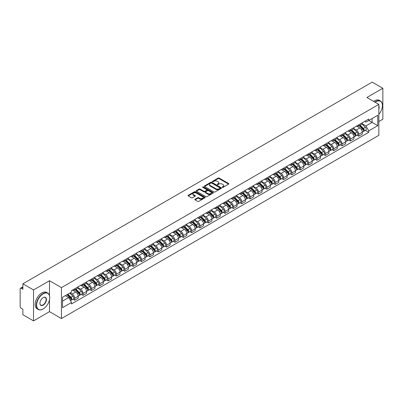 <?xml version="1.0" encoding="UTF-8"?>
<svg xmlns="http://www.w3.org/2000/svg" width="403" height="403" viewBox="0 0 403 403"><rect width="100%" height="100%" fill="white"/><g stroke="black" fill="none" stroke-linecap="round" stroke-linejoin="round"><path stroke-width="0.6" d="M222.295 187.36A0.519 0.302 0 0 0 223.03 187.36L228.617 184.136A0.746 0.428 0 0 0 228.833 183.833A0.746 0.428 0 0 0 228.617 183.531L219.156 178.066A0.746 0.428 0 0 0 218.104 178.066L212.517 181.29A0.519 0.302 0 0 0 213.252 181.718L213.978 181.3A2.378 1.375 0 0 1 217.343 181.3L218.129 181.753A2.378 1.375 0 0 1 218.824 182.725A2.378 1.375 0 0 1 218.129 183.697L217.408 184.116A0.519 0.302 0 0 0 218.144 184.539L218.864 184.121A2.378 1.375 0 0 1 222.229 184.121L223.02 184.579A2.378 1.375 0 0 1 223.715 185.546A2.378 1.375 0 0 1 223.02 186.518L222.295 186.937A0.519 0.302 0 0 0 222.295 187.36L222.295 186.937M195.027 199.253A0.746 0.428 0 0 0 194.805 199.556A0.746 0.428 0 0 0 195.027 199.858L197.682 201.394A0.746 0.428 0 0 0 198.729 201.394L204.936 197.813A0.746 0.428 0 0 0 205.152 197.505A0.746 0.428 0 0 0 204.936 197.203L195.47 191.742A0.746 0.428 0 0 0 194.422 191.742L188.216 195.324A0.746 0.428 0 0 0 188 195.626A0.746 0.428 0 0 0 188.216 195.929L191.425 197.782A0.746 0.428 0 0 0 192.473 197.782L195.128 196.246A0.746 0.428 0 0 0 195.349 195.944A0.746 0.428 0 0 0 195.128 195.641L193.541 194.725A1.99 1.149 0 0 1 192.956 193.908A1.99 1.149 0 0 1 194.186 192.851A1.99 1.149 0 0 1 196.352 193.097L202.583 196.694A1.99 1.149 0 0 1 203.162 197.505A1.99 1.149 0 0 1 201.938 198.568A1.99 1.149 0 0 1 199.767 198.321L198.729 197.722A0.746 0.428 0 0 0 197.682 197.722L195.027 199.253L195.027 199.858L197.682 198.336L197.682 197.722M61.442 287.631L49.498 280.735L33.54 289.953L22.88 283.798L372.191 82.126L382.85 88.277L366.891 97.496L378.835 104.392L61.442 287.631L61.442 318.556L378.835 135.312L378.835 104.392M214.028 191.954A0.746 0.428 0 0 0 215.081 191.954L221.282 188.372A0.746 0.428 0 0 0 221.504 188.07A0.746 0.428 0 0 0 221.282 187.763L211.822 182.302A0.746 0.428 0 0 0 210.769 182.302L204.568 185.884A0.746 0.428 0 0 0 204.346 186.186A0.746 0.428 0 0 0 204.568 186.488L214.028 191.954M202.961 187.476A0.519 0.302 0 0 1 203.49 187.546L213.101 193.097L206.905 196.674A0.746 0.428 0 0 1 205.852 196.674L196.392 191.208L196.392 190.604A0.746 0.428 0 0 0 196.175 190.906A0.746 0.428 0 0 0 196.392 191.208M196.392 190.604L199.047 189.067A0.746 0.428 0 0 1 200.1 189.067L203.933 191.284A0.746 0.428 0 0 0 204.986 191.284L206.749 190.266A0.746 0.428 0 0 0 206.966 189.964A0.746 0.428 0 0 0 206.749 189.662L202.754 187.355A0.519 0.302 0 0 1 203.49 186.932L213.111 192.483A0.746 0.428 0 0 1 213.328 192.785A0.746 0.428 0 0 1 213.111 193.092L213.111 192.483M33.54 289.953L33.54 320.874L22.88 314.723L22.88 309.247L21.223 308.29A1.516 0.877 -120 0 1 20.15 306.431L20.15 288.931A1.516 0.877 -120 0 1 20.462 288.236L22.88 286.84M378.835 121.52L382.85 119.202L382.85 88.277M33.54 320.874L49.498 311.66L61.442 318.556M22.88 283.798L22.88 289.273L21.223 288.311A1.516 0.877 -120 0 0 20.462 288.236M358.751 124.799A3.486 2.01 60 0 1 358.025 126.361L361.562 124.32A3.486 2.01 -120 0 0 362.282 122.759M353.733 128.552L356.287 130.023A3.486 2.01 60 0 1 358.751 134.29L362.282 132.249A3.486 2.01 -120 0 0 359.819 127.983L357.29 126.522M362.282 132.249L362.282 134.139L358.751 136.179L357.053 135.201M358.025 126.361A3.486 2.01 60 0 1 356.312 126.204M358.751 134.29L358.751 136.179M350.393 129.62A3.486 2.01 60 0 1 349.673 131.187L353.204 129.146A3.486 2.01 -120 0 0 353.93 127.58M348.701 140.022L350.393 141L353.93 138.959L353.93 137.075A3.486 2.01 -120 0 0 351.466 132.809L348.933 131.348M349.673 131.187A3.486 2.01 60 0 1 347.955 131.03M345.376 133.373L347.93 134.849A3.486 2.01 60 0 1 350.393 139.116L350.393 141M342.036 134.446A3.486 2.01 60 0 1 341.316 136.007L344.852 133.967A3.486 2.01 -120 0 0 345.573 132.406M340.344 144.848L342.036 145.826L345.573 143.785L345.573 141.896A3.486 2.01 -120 0 0 343.109 137.63L340.58 136.169M341.316 136.007A3.486 2.01 60 0 1 339.603 135.851M337.024 138.199L339.573 139.67A3.486 2.01 60 0 1 342.036 143.936L342.036 145.826M333.684 139.272A3.486 2.01 60 0 1 332.964 140.833L336.495 138.793A3.486 2.01 -120 0 0 337.215 137.227M331.986 149.669L333.684 150.651L337.22 148.606L337.22 146.722A3.486 2.01 -120 0 0 334.752 142.455L332.223 140.995M332.964 140.833A3.486 2.01 60 0 1 331.246 140.677M328.667 143.02L331.221 144.496A3.486 2.01 60 0 1 333.684 148.762L333.684 150.651M325.327 144.093A3.486 2.01 60 0 1 324.606 145.659L328.143 143.619A3.486 2.01 -120 0 0 328.863 142.052M323.634 154.495L325.327 155.472L328.863 153.432L328.863 151.548A3.486 2.01 -120 0 0 326.4 147.276L323.871 145.815M324.606 145.659A3.486 2.01 60 0 1 322.889 145.498M320.309 147.846L322.863 149.322A3.486 2.01 60 0 1 325.327 153.588L325.327 155.472M316.975 148.919A3.486 2.01 60 0 1 316.249 150.48L319.786 148.44A3.486 2.01 -120 0 0 320.506 146.878M315.277 159.316L316.975 160.298L320.506 158.258L320.506 156.369A3.486 2.01 -120 0 0 318.043 152.102L315.514 150.641M316.249 150.48A3.486 2.01 60 0 1 314.536 150.324M311.957 152.672L314.511 154.142A3.486 2.01 60 0 1 316.975 158.409L316.975 160.298M308.617 153.739A3.486 2.01 60 0 1 307.897 155.306L311.428 153.266A3.486 2.01 -120 0 0 312.154 151.699M306.925 164.142L308.617 165.119L312.154 163.079L312.154 161.195A3.486 2.01 -120 0 0 309.69 156.928L307.157 155.467M307.897 155.306A3.486 2.01 60 0 1 306.179 155.15M303.6 157.492L306.154 158.968A3.486 2.01 60 0 1 308.617 163.235L308.617 165.119M300.26 158.565A3.486 2.01 60 0 1 299.54 160.127L303.076 158.087A3.486 2.01 -120 0 0 303.797 156.525M298.568 168.968L300.26 169.945L303.797 167.905L303.797 166.016A3.486 2.01 -120 0 0 301.333 161.749L298.804 160.288M299.54 160.127A3.486 2.01 60 0 1 297.827 159.971M295.248 162.318L297.797 163.789A3.486 2.01 60 0 1 300.26 168.056L300.26 169.945M291.908 163.386A3.486 2.01 60 0 1 291.188 164.953L294.719 162.913A3.486 2.01 -120 0 0 295.444 161.346M290.21 173.789L291.908 174.766L295.444 172.726L295.444 170.842A3.486 2.01 -120 0 0 292.976 166.575L290.447 165.114M291.188 164.953A3.486 2.01 60 0 1 289.47 164.797M286.891 167.139L289.445 168.615A3.486 2.01 60 0 1 291.908 172.882L291.908 174.766M283.551 168.212A3.486 2.01 60 0 1 282.83 169.779L286.367 167.734A3.486 2.01 -120 0 0 287.087 166.172M281.858 178.615L283.551 179.592L287.087 177.552L287.087 175.663A3.486 2.01 -120 0 0 284.624 171.396L282.095 169.935M282.83 169.779A3.486 2.01 60 0 1 281.118 169.618M278.533 171.965L281.087 173.436A3.486 2.01 60 0 1 283.551 177.708L283.551 179.592M275.199 173.038A3.486 2.01 60 0 1 274.473 174.6L278.01 172.56A3.486 2.01 -120 0 0 278.73 170.998M273.501 183.436L275.199 184.418L278.73 182.373L278.73 180.489A3.486 2.01 -120 0 0 276.267 176.222L273.738 174.761M274.473 174.6A3.486 2.01 60 0 1 272.76 174.444M270.181 176.786L272.735 178.262A3.486 2.01 60 0 1 275.199 182.529L275.199 184.418M266.841 177.859A3.486 2.01 60 0 1 266.121 179.426L269.657 177.385A3.486 2.01 -120 0 0 270.378 175.819M265.149 188.261L266.841 189.239L270.378 187.199L270.378 185.315A3.486 2.01 -120 0 0 267.914 181.043L265.381 179.587M266.121 179.426A3.486 2.01 60 0 1 264.403 179.27M261.824 181.612L264.378 183.088A3.486 2.01 60 0 1 266.841 187.355L266.841 189.239M258.484 182.685A3.486 2.01 60 0 1 257.764 184.247L261.3 182.206A3.486 2.01 -120 0 0 262.021 180.645M256.792 193.087L258.484 194.065L262.021 192.024L262.021 190.135A3.486 2.01 -120 0 0 259.557 185.869L257.028 184.408M257.764 184.247A3.486 2.01 60 0 1 256.051 184.09M253.472 186.438L256.021 187.909A3.486 2.01 60 0 1 258.484 192.176L258.484 194.065M250.132 187.506A3.486 2.01 60 0 1 249.412 189.072L252.943 187.032A3.486 2.01 -120 0 0 253.668 185.466M248.434 197.908L250.132 198.886L253.668 196.845L253.668 194.961A3.486 2.01 -120 0 0 251.205 190.695L248.671 189.234M249.412 189.072A3.486 2.01 60 0 1 247.694 188.916M245.115 191.259L247.669 192.735A3.486 2.01 60 0 1 250.132 197.002L250.132 198.886M241.775 192.332A3.486 2.01 60 0 1 241.054 193.893L244.591 191.853A3.486 2.01 -120 0 0 245.311 190.292M240.082 202.734L241.775 203.711L245.311 201.671L245.311 199.782A3.486 2.01 -120 0 0 242.848 195.515L240.319 194.055M241.054 193.893A3.486 2.01 60 0 1 239.342 193.737M236.757 196.085L239.311 197.556A3.486 2.01 60 0 1 241.775 201.822L241.775 203.711M233.423 197.158A3.486 2.01 60 0 1 232.697 198.719L236.234 196.679A3.486 2.01 -120 0 0 236.954 195.112M231.725 207.555L233.423 208.532L236.954 206.492L236.954 204.608A3.486 2.01 -120 0 0 234.491 200.341L231.962 198.881M232.697 198.719A3.486 2.01 60 0 1 230.984 198.563M228.405 200.906L230.959 202.382A3.486 2.01 60 0 1 233.423 206.648L233.423 208.532M225.065 201.979A3.486 2.01 60 0 1 224.345 203.545L227.881 201.5A3.486 2.01 -120 0 0 228.602 199.938M223.373 212.381L225.065 213.358L228.602 211.318L228.602 209.429A3.486 2.01 -120 0 0 226.138 205.162L223.605 203.701M224.345 203.545A3.486 2.01 60 0 1 222.627 203.384M220.048 205.732L222.602 207.207A3.486 2.01 60 0 1 225.065 211.474L225.065 213.358M216.708 206.804A3.486 2.01 60 0 1 215.988 208.366L219.524 206.326A3.486 2.01 -120 0 0 220.245 204.764M215.016 217.202L216.708 218.184L220.245 216.144L220.245 214.255A3.486 2.01 -120 0 0 217.781 209.988L215.252 208.527M215.988 208.366A3.486 2.01 60 0 1 214.275 208.21M211.696 210.557L214.245 212.028A3.486 2.01 60 0 1 216.708 216.295L216.708 218.184M208.356 211.625A3.486 2.01 60 0 1 207.636 213.192L211.167 211.152A3.486 2.01 -120 0 0 211.892 209.585M206.658 222.028L208.356 223.005L211.892 220.965L211.892 219.081A3.486 2.01 -120 0 0 209.429 214.814L206.895 213.353M207.636 213.192A3.486 2.01 60 0 1 205.918 213.036M203.339 215.378L205.893 216.854A3.486 2.01 60 0 1 208.356 221.121L208.356 223.005M199.999 216.451A3.486 2.01 60 0 1 199.278 218.013L202.815 215.973A3.486 2.01 -120 0 0 203.535 214.411M198.306 226.854L199.999 227.831L203.535 225.791L203.535 223.902A3.486 2.01 -120 0 0 201.072 219.635L198.543 218.174M199.278 218.013A3.486 2.01 60 0 1 197.566 217.857M194.981 220.204L197.535 221.675A3.486 2.01 60 0 1 199.999 225.942L199.999 227.831M191.647 221.272A3.486 2.01 60 0 1 190.921 222.839L194.458 220.799A3.486 2.01 -120 0 0 195.178 219.232M189.949 231.675L191.647 232.652L195.178 230.612L195.178 228.728A3.486 2.01 -120 0 0 192.715 224.461L190.186 223M190.921 222.839A3.486 2.01 60 0 1 189.209 222.683M186.629 225.025L189.183 226.501A3.486 2.01 60 0 1 191.647 230.768L191.647 232.652M183.289 226.098A3.486 2.01 60 0 1 182.569 227.665L186.105 225.62A3.486 2.01 -120 0 0 186.826 224.058M181.597 236.501L183.289 237.478L186.826 235.438L186.826 233.549A3.486 2.01 -120 0 0 184.362 229.282L181.829 227.821M182.569 227.665A3.486 2.01 60 0 1 180.851 227.504M178.272 229.851L180.826 231.322A3.486 2.01 60 0 1 183.289 235.594L183.289 237.478M174.932 230.924A3.486 2.01 60 0 1 174.212 232.486L177.748 230.445A3.486 2.01 -120 0 0 178.469 228.879M173.24 241.321L174.937 242.304L178.469 240.259L178.469 238.375A3.486 2.01 -120 0 0 176.005 234.108L173.476 232.647M174.212 232.486A3.486 2.01 60 0 1 172.499 232.329M169.92 234.672L172.469 236.148A3.486 2.01 60 0 1 174.937 240.415L174.937 242.304M166.58 235.745A3.486 2.01 60 0 1 165.86 237.312L169.391 235.271A3.486 2.01 -120 0 0 170.116 233.705M164.882 246.147L166.58 247.125L170.116 245.084L170.116 243.2A3.486 2.01 -120 0 0 167.653 238.929L165.119 237.468M165.86 237.312A3.486 2.01 60 0 1 164.142 237.15M161.563 239.498L164.117 240.974A3.486 2.01 60 0 1 166.58 245.241L166.58 247.125M158.223 240.571A3.486 2.01 60 0 1 157.502 242.132L161.039 240.092A3.486 2.01 -120 0 0 161.759 238.531M156.53 250.968L158.223 251.951L161.759 249.91L161.759 248.021A3.486 2.01 -120 0 0 159.296 243.755L156.767 242.294M157.502 242.132A3.486 2.01 60 0 1 155.79 241.976M153.205 244.324L155.76 245.795A3.486 2.01 60 0 1 158.223 250.061L158.223 251.951M149.871 245.392A3.486 2.01 60 0 1 149.145 246.958L152.682 244.918A3.486 2.01 -120 0 0 153.402 243.352M148.173 255.794L149.871 256.771L153.402 254.731L153.402 252.847A3.486 2.01 -120 0 0 150.939 248.58L148.41 247.12M149.145 246.958A3.486 2.01 60 0 1 147.433 246.802M144.853 249.145L147.407 250.621A3.486 2.01 60 0 1 149.871 254.887L149.871 256.771M141.513 250.218A3.486 2.01 60 0 1 140.793 251.779L144.329 249.739A3.486 2.01 -120 0 0 145.05 248.177M139.821 260.62L141.513 261.597L145.05 259.557L145.05 257.668A3.486 2.01 -120 0 0 142.586 253.401L140.058 251.94M140.793 251.779A3.486 2.01 60 0 1 139.075 251.623M136.496 253.971L139.05 255.442A3.486 2.01 60 0 1 141.513 259.708L141.513 261.597M133.161 255.044A3.486 2.01 60 0 1 132.436 256.605L135.972 254.565A3.486 2.01 -120 0 0 136.693 252.998M131.464 265.441L133.161 266.418L136.693 264.378L136.693 262.494A3.486 2.01 -120 0 0 134.229 258.227L131.7 256.766M132.436 256.605A3.486 2.01 60 0 1 130.723 256.449M128.144 258.791L130.693 260.267A3.486 2.01 60 0 1 133.161 264.534L133.161 266.418M124.804 259.864A3.486 2.01 60 0 1 124.084 261.431L127.615 259.386A3.486 2.01 -120 0 0 128.34 257.824M123.111 270.267L124.804 271.244L128.34 269.204L128.34 267.315A3.486 2.01 -120 0 0 125.877 263.048L123.343 261.587M124.084 261.431A3.486 2.01 60 0 1 122.366 261.27M119.787 263.617L122.341 265.088A3.486 2.01 60 0 1 124.804 269.36L124.804 271.244M116.447 264.69A3.486 2.01 60 0 1 115.726 266.252L119.263 264.212A3.486 2.01 -120 0 0 119.983 262.65M114.754 275.088L116.447 276.07L119.983 274.025L119.983 272.141A3.486 2.01 -120 0 0 117.52 267.874L114.991 266.413M115.726 266.252A3.486 2.01 60 0 1 114.014 266.096M111.43 268.438L113.984 269.914A3.486 2.01 60 0 1 116.447 274.181L116.447 276.07M108.095 269.511A3.486 2.01 60 0 1 107.374 271.078L110.906 269.038A3.486 2.01 -120 0 0 111.626 267.471M106.397 279.914L108.095 280.891L111.626 278.851L111.626 276.967A3.486 2.01 -120 0 0 109.163 272.7L106.634 271.239M107.374 271.078A3.486 2.01 60 0 1 105.657 270.922M103.077 273.264L105.631 274.74A3.486 2.01 60 0 1 108.095 279.007L108.095 280.891M99.737 274.337A3.486 2.01 60 0 1 99.017 275.899L102.553 273.859A3.486 2.01 -120 0 0 103.274 272.297M98.045 284.74L99.737 285.717L103.274 283.677L103.274 281.788A3.486 2.01 -120 0 0 100.81 277.521L98.282 276.06M99.017 275.899A3.486 2.01 60 0 1 97.299 275.743M94.72 278.09L97.274 279.561A3.486 2.01 60 0 1 99.737 283.828L99.737 285.717M91.385 279.158A3.486 2.01 60 0 1 90.66 280.725L94.196 278.685A3.486 2.01 -120 0 0 94.917 277.118M89.688 289.561L91.385 290.538L94.917 288.498L94.917 286.614A3.486 2.01 -120 0 0 92.453 282.347L89.924 280.886M90.66 280.725A3.486 2.01 60 0 1 88.947 280.569M86.368 282.911L88.922 284.387A3.486 2.01 60 0 1 91.385 288.654L91.385 290.538M83.028 283.984A3.486 2.01 60 0 1 82.308 285.546L85.839 283.505A3.486 2.01 -120 0 0 86.564 281.944M81.335 294.386L83.028 295.364L86.564 293.324L86.564 291.434A3.486 2.01 -120 0 0 84.101 287.168L81.567 285.707M82.308 285.546A3.486 2.01 60 0 1 80.59 285.389M78.011 287.737L80.565 289.208A3.486 2.01 60 0 1 83.028 293.475L83.028 295.364M74.671 288.81A3.486 2.01 60 0 1 73.951 290.372L77.487 288.331A3.486 2.01 -120 0 0 78.207 286.765M72.978 299.207L74.671 300.19L78.207 298.144L78.207 296.26A3.486 2.01 -120 0 0 75.744 291.994L73.215 290.533M73.951 290.372A3.486 2.01 60 0 1 72.238 290.215M70.172 292.86L72.208 294.034A3.486 2.01 60 0 1 74.671 298.301L74.671 300.19M364.665 121.384L365.924 122.109L377.762 115.273L372.085 118.553L372.085 122.386L365.924 125.943L362.085 123.726M62.515 301.117L68.676 297.56L71.512 302.477L62.515 307.67L62.515 297.278L71.512 292.084L71.512 290.634L368.765 119.016L368.765 120.467L377.762 125.665L368.765 130.859L365.924 125.943M377.762 115.273L377.762 125.665M71.512 302.477L71.512 303.927L368.765 132.31L368.765 130.859M49.498 280.735L49.498 295.621M49.498 299.661L49.498 311.66M68.676 297.56L65.351 295.641M365.41 130.376L368.765 132.31M222.501 187.435L223.02 187.138A2.378 1.375 0 0 0 223.715 186.166L223.715 185.546M218.824 182.725L218.824 183.345A2.378 1.375 0 0 1 218.129 184.317L217.615 184.614M228.607 184.141L219.156 178.685A0.746 0.428 0 0 0 218.104 178.685L212.724 181.788M221.282 187.763L221.282 188.372L211.822 182.922A0.746 0.428 0 0 0 210.769 182.922L204.578 186.493L204.568 185.884M219.967 188.282A0.519 0.302 0 0 0 219.967 187.853L211.666 183.058A0.519 0.302 0 0 0 210.925 183.058L210.165 183.501A2.378 1.375 0 0 0 209.469 184.473A2.378 1.375 0 0 0 210.165 185.44L215.842 188.72A2.378 1.375 0 0 0 219.207 188.72L219.967 188.282L219.967 188.896A0.519 0.302 0 0 0 220.124 188.685L220.124 188.07M209.469 184.473L209.469 185.088A2.378 1.375 0 0 0 210.165 186.06L210.165 185.44M219.967 188.896L219.207 189.339A2.378 1.375 0 0 1 215.842 189.339L210.165 186.06M196.402 191.213L199.047 189.687L199.047 189.067M206.966 189.964L206.966 190.584A0.746 0.428 0 0 1 206.749 190.886L204.986 191.904A0.746 0.428 0 0 1 203.933 191.904L200.1 189.687A0.746 0.428 0 0 0 199.047 189.687M207.918 193.586A1.99 1.149 0 0 0 210.084 193.833A1.99 1.149 0 0 0 211.313 192.77A1.99 1.149 0 0 0 210.729 191.959L208.537 190.695A0.746 0.428 0 0 0 207.485 190.695L205.721 191.712A0.746 0.428 0 0 0 205.505 192.014A0.746 0.428 0 0 0 205.721 192.317L207.918 193.586L207.918 194.201A1.99 1.149 0 0 0 210.084 194.453A1.99 1.149 0 0 0 211.313 193.39L211.313 192.77M205.505 192.014L205.505 192.634A0.746 0.428 0 0 0 205.721 192.936L205.721 192.317M207.918 194.201L205.721 192.936M203.162 197.505L203.162 198.125A1.99 1.149 0 0 1 201.938 199.188A1.99 1.149 0 0 1 199.767 198.936L198.729 198.336A0.746 0.428 0 0 0 197.682 198.336M192.956 193.908L192.956 194.528A1.99 1.149 0 0 0 193.541 195.339L193.541 194.725M195.117 196.251L193.541 195.339M204.936 197.203L204.936 197.813L195.47 192.357A0.746 0.428 0 0 0 194.422 192.357L188.226 195.934L188.216 195.324M359.199 125.686L362.488 128.935A1.894 1.093 60 0 1 362.987 131.771L362.282 132.179M359.854 126.335L361.249 127.141M359.562 125.474L363.168 129.031A0.907 0.524 60 0 1 363.405 130.396A0.907 0.524 60 0 1 363.325 130.426M360.111 125.162L363.4 128.406A1.894 1.093 60 0 1 363.899 131.247A1.894 1.093 60 0 1 363.33 131.307M361.949 123.963L365.33 127.293A1.894 1.093 60 0 1 365.828 130.134L363.899 131.247M350.842 130.512L354.136 133.756A1.894 1.093 60 0 1 354.635 136.597L353.93 137.005M351.502 131.156L352.897 131.962M351.209 130.3L354.811 133.856A0.907 0.524 60 0 1 355.053 135.217A0.907 0.524 60 0 1 354.967 135.252M351.754 129.983L355.043 133.232A1.894 1.093 60 0 1 355.547 136.068A1.894 1.093 60 0 1 354.972 136.133M353.597 128.784L356.972 132.119A1.894 1.093 60 0 1 357.471 134.96L355.547 136.068M342.49 135.332L345.779 138.582A1.894 1.093 60 0 1 346.278 141.418L345.573 141.826M343.144 135.982L344.54 136.788M342.852 135.121L346.459 138.677A0.907 0.524 60 0 1 346.696 140.043A0.907 0.524 60 0 1 346.615 140.073M343.396 134.809L346.691 138.058A1.894 1.093 60 0 1 347.19 140.894A1.894 1.093 60 0 1 346.615 140.954M345.24 133.61L348.62 136.944A1.894 1.093 60 0 1 349.119 139.781L347.19 140.894M378.835 114.341A9.239 5.335 120 0 0 382.422 105.536A9.239 5.335 120 0 0 375.888 101.763A9.239 5.335 120 0 0 375.128 102.251M374.825 102.075A9.465 5.466 -60 0 1 375.727 101.485A9.465 5.466 -60 0 1 380.462 101.012A9.465 5.466 -60 0 1 382.422 105.349A9.465 5.466 -60 0 1 382.422 105.44M378.835 105.974A4.619 2.67 -60 0 1 378.835 109.238M373.646 101.395A9.465 5.466 -60 0 1 374.548 100.8A9.465 5.466 -60 0 1 379.283 100.332L380.462 101.012M43.02 309.03L43.181 308.94A9.239 5.335 120 0 0 49.715 297.621A9.239 5.335 120 0 0 43.181 293.847A9.239 5.335 120 0 0 36.648 305.167A9.239 5.335 120 0 0 43.181 308.94L43.02 309.03A9.465 5.466 -60 0 1 38.285 309.499A9.465 5.466 -60 0 1 36.834 301.912A9.465 5.466 -60 0 1 43.02 293.57A9.465 5.466 -60 0 1 47.756 293.102A9.465 5.466 -60 0 1 49.715 297.434A9.465 5.466 -60 0 1 49.715 297.53M43.181 297.621L43.181 297.621A4.619 2.67 -60 0 1 46.446 299.505A4.619 2.67 -60 0 1 43.181 305.167A4.619 2.67 -60 0 1 39.912 303.278A4.619 2.67 -60 0 1 43.181 297.621L43.181 297.621M39.912 303.187A4.393 2.539 120 0 0 40.824 305.106A4.393 2.539 120 0 0 43.02 304.89A4.393 2.539 120 0 0 45.892 301.016A4.393 2.539 120 0 0 45.217 297.495A4.393 2.539 120 0 0 43.101 297.671M38.285 309.499L37.106 308.819A9.465 5.466 -60 0 1 35.655 301.232A9.465 5.466 -60 0 1 41.841 292.89A9.465 5.466 -60 0 1 46.577 292.422L47.756 293.102M334.132 140.158L337.422 143.403A1.894 1.093 60 0 1 337.926 146.244L337.215 146.652M334.787 140.803L336.183 141.609M334.5 139.947L338.102 143.503A0.907 0.524 60 0 1 338.344 144.863A0.907 0.524 60 0 1 338.258 144.899M335.044 139.629L338.334 142.879A1.894 1.093 60 0 1 338.832 145.72A1.894 1.093 60 0 1 338.263 145.78M336.883 138.436L340.263 141.765A1.894 1.093 60 0 1 340.762 144.606L338.832 145.72M325.775 144.979L329.07 148.228A1.894 1.093 60 0 1 329.568 151.07L328.863 151.478M326.435 145.629L327.83 146.435M326.143 144.773L329.745 148.324A0.907 0.524 60 0 1 329.986 149.689A0.907 0.524 60 0 1 329.906 149.72M326.687 144.455L329.981 147.705A1.894 1.093 60 0 1 330.48 150.541A1.894 1.093 60 0 1 329.906 150.601M328.531 143.256L331.906 146.591A1.894 1.093 60 0 1 332.41 149.427L330.48 150.541M317.423 149.805L320.712 153.054A1.894 1.093 60 0 1 321.211 155.89L320.506 156.299M318.078 150.455L319.473 151.256M317.786 149.594L321.393 153.15A0.907 0.524 60 0 1 321.629 154.515A0.907 0.524 60 0 1 321.549 154.545M318.335 149.281L321.624 152.525A1.894 1.093 60 0 1 322.123 155.367A1.894 1.093 60 0 1 321.554 155.427M320.173 148.082L323.554 151.412A1.894 1.093 60 0 1 324.052 154.253L322.123 155.367M309.066 154.631L312.36 157.875A1.894 1.093 60 0 1 312.859 160.716L312.154 161.124M309.726 155.276L311.121 156.082M309.433 154.42L313.035 157.976A0.907 0.524 60 0 1 313.277 159.336A0.907 0.524 60 0 1 313.191 159.371M309.978 154.102L313.267 157.351A1.894 1.093 60 0 1 313.771 160.187A1.894 1.093 60 0 1 313.196 160.248M311.821 152.903L315.196 156.238A1.894 1.093 60 0 1 315.695 159.074L313.771 160.187M300.714 159.452L304.003 162.701A1.894 1.093 60 0 1 304.502 165.537L303.797 165.945M301.368 160.102L302.764 160.908M301.076 159.24L304.683 162.797A0.907 0.524 60 0 1 304.92 164.162A0.907 0.524 60 0 1 304.839 164.192M301.62 158.928L304.915 162.172A1.894 1.093 60 0 1 305.414 165.013A1.894 1.093 60 0 1 304.839 165.074M303.464 157.729L306.844 161.059A1.894 1.093 60 0 1 307.343 163.9L305.414 165.013M292.356 164.278L295.646 167.522A1.894 1.093 60 0 1 296.15 170.363L295.439 170.771M293.011 164.923L294.407 165.729M292.724 164.066L296.326 167.623A0.907 0.524 60 0 1 296.568 168.983A0.907 0.524 60 0 1 296.482 169.018M293.268 163.749L296.558 166.998A1.894 1.093 60 0 1 297.056 169.839A1.894 1.093 60 0 1 296.487 169.9M295.107 162.555L298.487 165.885A1.894 1.093 60 0 1 298.986 168.726L297.056 169.839M284.004 169.099L287.294 172.348A1.894 1.093 60 0 1 287.792 175.184L287.087 175.592M284.659 169.749L286.054 170.555M284.367 168.887L287.969 172.444A0.907 0.524 60 0 1 288.21 173.809A0.907 0.524 60 0 1 288.13 173.839M284.911 168.575L288.205 171.824A1.894 1.093 60 0 1 288.704 174.66A1.894 1.093 60 0 1 288.13 174.721M286.755 167.376L290.13 170.711A1.894 1.093 60 0 1 290.634 173.547L288.704 174.66M275.647 173.925L278.936 177.174A1.894 1.093 60 0 1 279.435 180.01L278.73 180.418M276.302 174.57L277.697 175.376M276.01 173.713L279.617 177.27A0.907 0.524 60 0 1 279.853 178.63A0.907 0.524 60 0 1 279.773 178.665M276.559 173.401L279.848 176.645A1.894 1.093 60 0 1 280.347 179.486A1.894 1.093 60 0 1 279.778 179.547M278.397 172.202L281.778 175.532A1.894 1.093 60 0 1 282.276 178.373L280.347 179.486M267.29 178.746L270.584 181.995A1.894 1.093 60 0 1 271.083 184.836L270.378 185.244M267.95 179.395L269.345 180.201M267.657 178.539L271.259 182.096A0.907 0.524 60 0 1 271.501 183.456A0.907 0.524 60 0 1 271.415 183.491M268.202 178.222L271.491 181.471A1.894 1.093 60 0 1 271.995 184.307A1.894 1.093 60 0 1 271.421 184.367M270.045 177.023L273.42 180.358A1.894 1.093 60 0 1 273.919 183.194L271.995 184.307M258.938 183.572L262.227 186.821A1.894 1.093 60 0 1 262.726 189.657L262.021 190.065M259.592 184.221L260.988 185.027M259.3 183.36L262.907 186.916A0.907 0.524 60 0 1 263.144 188.282A0.907 0.524 60 0 1 263.063 188.312M259.844 183.048L263.139 186.292A1.894 1.093 60 0 1 263.638 189.133A1.894 1.093 60 0 1 263.063 189.193M261.688 181.849L265.068 185.179A1.894 1.093 60 0 1 265.567 188.02L263.638 189.133M250.58 188.397L253.875 191.642A1.894 1.093 60 0 1 254.374 194.483L253.663 194.891M251.235 189.042L252.631 189.848M250.948 188.186L254.55 191.742A0.907 0.524 60 0 1 254.792 193.102A0.907 0.524 60 0 1 254.706 193.138M251.492 187.869L254.782 191.118A1.894 1.093 60 0 1 255.28 193.954A1.894 1.093 60 0 1 254.711 194.019M253.336 186.67L256.711 190.004A1.894 1.093 60 0 1 257.21 192.841L255.28 193.954M242.228 193.218L245.518 196.468A1.894 1.093 60 0 1 246.016 199.304L245.311 199.712M242.883 193.868L244.278 194.674M242.591 193.007L246.198 196.563A0.907 0.524 60 0 1 246.435 197.928A0.907 0.524 60 0 1 246.354 197.959M243.135 192.694L246.429 195.939A1.894 1.093 60 0 1 246.928 198.78A1.894 1.093 60 0 1 246.354 198.84M244.979 191.496L248.354 194.825A1.894 1.093 60 0 1 248.858 197.666L246.928 198.78M233.871 198.044L237.16 201.288A1.894 1.093 60 0 1 237.659 204.13L236.954 204.538M234.526 198.689L235.921 199.495M234.234 197.833L237.841 201.389A0.907 0.524 60 0 1 238.082 202.749A0.907 0.524 60 0 1 237.997 202.785M234.783 197.515L238.072 200.765A1.894 1.093 60 0 1 238.571 203.606A1.894 1.093 60 0 1 238.002 203.666M236.621 196.321L240.002 199.651A1.894 1.093 60 0 1 240.5 202.492L238.571 203.606M225.514 202.865L228.808 206.114A1.894 1.093 60 0 1 229.307 208.956L228.602 209.364M226.174 203.515L227.569 204.321M225.881 202.659L229.483 206.21A0.907 0.524 60 0 1 229.725 207.575A0.907 0.524 60 0 1 229.639 207.605M226.426 202.341L229.715 205.59A1.894 1.093 60 0 1 230.219 208.427A1.894 1.093 60 0 1 229.645 208.487M228.269 201.142L231.644 204.477A1.894 1.093 60 0 1 232.143 207.313L230.219 208.427M217.162 207.691L220.451 210.94A1.894 1.093 60 0 1 220.95 213.776L220.245 214.184M217.816 208.341L219.212 209.142M217.524 207.48L221.131 211.036A0.907 0.524 60 0 1 221.368 212.401A0.907 0.524 60 0 1 221.287 212.431M218.068 207.167L221.363 210.411A1.894 1.093 60 0 1 221.862 213.252A1.894 1.093 60 0 1 221.292 213.313M219.912 205.968L223.292 209.298A1.894 1.093 60 0 1 223.791 212.139L221.862 213.252M208.804 212.517L212.099 215.761A1.894 1.093 60 0 1 212.598 218.602L211.887 219.01M209.459 213.162L210.855 213.968M209.172 212.305L212.774 215.862A0.907 0.524 60 0 1 213.016 217.222A0.907 0.524 60 0 1 212.93 217.257M209.716 211.988L213.006 215.237A1.894 1.093 60 0 1 213.504 218.073A1.894 1.093 60 0 1 212.935 218.134M211.56 210.789L214.935 214.124A1.894 1.093 60 0 1 215.434 216.96L213.504 218.073M200.452 217.338L203.742 220.587A1.894 1.093 60 0 1 204.24 223.423L203.535 223.831M201.107 217.988L202.502 218.794M200.815 217.126L204.422 220.683A0.907 0.524 60 0 1 204.659 222.048A0.907 0.524 60 0 1 204.578 222.078M201.359 216.814L204.653 220.058A1.894 1.093 60 0 1 205.152 222.899A1.894 1.093 60 0 1 204.578 222.96M203.203 215.615L206.578 218.945A1.894 1.093 60 0 1 207.082 221.786L205.152 222.899M192.095 222.164L195.384 225.408A1.894 1.093 60 0 1 195.888 228.249L195.178 228.657M192.75 222.809L194.145 223.615M192.458 221.952L196.065 225.509A0.907 0.524 60 0 1 196.306 226.869A0.907 0.524 60 0 1 196.221 226.904M193.007 221.635L196.296 224.884A1.894 1.093 60 0 1 196.795 227.725A1.894 1.093 60 0 1 196.226 227.786M194.845 220.436L198.226 223.771A1.894 1.093 60 0 1 198.724 226.612L196.795 227.725M183.738 226.985L187.032 230.234A1.894 1.093 60 0 1 187.531 233.07L186.826 233.478M184.398 227.635L185.793 228.441M184.106 226.773L187.707 230.33A0.907 0.524 60 0 1 187.949 231.695A0.907 0.524 60 0 1 187.863 231.725M184.65 226.461L187.944 229.71A1.894 1.093 60 0 1 188.443 232.546A1.894 1.093 60 0 1 187.869 232.607M186.493 225.262L189.868 228.597A1.894 1.093 60 0 1 190.367 231.433L188.443 232.546M175.386 231.811L178.675 235.055A1.894 1.093 60 0 1 179.174 237.896L178.469 238.304M176.04 232.455L177.436 233.261M175.748 231.599L179.355 235.156A0.907 0.524 60 0 1 179.592 236.516A0.907 0.524 60 0 1 179.511 236.551M176.297 231.287L179.587 234.531A1.894 1.093 60 0 1 180.086 237.372A1.894 1.093 60 0 1 179.516 237.432M178.136 230.088L181.516 233.418A1.894 1.093 60 0 1 182.015 236.259L180.086 237.372M167.028 236.632L170.323 239.881A1.894 1.093 60 0 1 170.822 242.722L170.111 243.13M167.683 237.281L169.079 238.087M167.396 236.425L170.998 239.976A0.907 0.524 60 0 1 171.24 241.342A0.907 0.524 60 0 1 171.154 241.377M167.94 236.108L171.23 239.357A1.894 1.093 60 0 1 171.728 242.193A1.894 1.093 60 0 1 171.159 242.253M169.784 234.909L173.159 238.244A1.894 1.093 60 0 1 173.658 241.08L171.728 242.193M158.676 241.457L161.966 244.707A1.894 1.093 60 0 1 162.464 247.543L161.759 247.951M159.331 242.107L160.726 242.908M159.039 241.246L162.646 244.802A0.907 0.524 60 0 1 162.883 246.168A0.907 0.524 60 0 1 162.802 246.198M159.583 240.934L162.877 244.178A1.894 1.093 60 0 1 163.376 247.019A1.894 1.093 60 0 1 162.802 247.079M161.427 239.735L164.802 243.064A1.894 1.093 60 0 1 165.306 245.906L163.376 247.019M150.319 246.283L153.608 249.528A1.894 1.093 60 0 1 154.112 252.369L153.402 252.777M150.974 246.928L152.369 247.734M150.682 246.072L154.289 249.628A0.907 0.524 60 0 1 154.53 250.988A0.907 0.524 60 0 1 154.445 251.024M151.231 245.754L154.52 249.004A1.894 1.093 60 0 1 155.019 251.84A1.894 1.093 60 0 1 154.45 251.905M153.069 244.556L156.45 247.89A1.894 1.093 60 0 1 156.948 250.726L155.019 251.84M141.962 251.104L145.256 254.353A1.894 1.093 60 0 1 145.755 257.19L145.05 257.598M142.622 251.754L144.017 252.56M142.33 250.893L145.931 254.449A0.907 0.524 60 0 1 146.173 255.814A0.907 0.524 60 0 1 146.093 255.845M142.874 250.58L146.168 253.825A1.894 1.093 60 0 1 146.667 256.666A1.894 1.093 60 0 1 146.093 256.726M144.717 249.381L148.092 252.711A1.894 1.093 60 0 1 148.591 255.552L146.667 256.666M133.61 255.93L136.899 259.174A1.894 1.093 60 0 1 137.398 262.015L136.693 262.424M134.264 256.575L135.66 257.381M133.972 255.719L137.579 259.275A0.907 0.524 60 0 1 137.816 260.635A0.907 0.524 60 0 1 137.735 260.67M134.521 255.401L137.811 258.65A1.894 1.093 60 0 1 138.31 261.492A1.894 1.093 60 0 1 137.74 261.552M136.36 254.207L139.74 257.537A1.894 1.093 60 0 1 140.239 260.378L138.31 261.492M125.252 260.751L128.547 264A1.894 1.093 60 0 1 129.046 266.841L128.34 267.249M125.912 261.401L127.308 262.207M125.62 260.545L129.222 264.096A0.907 0.524 60 0 1 129.464 265.461A0.907 0.524 60 0 1 129.378 265.491M126.164 260.227L129.454 263.476A1.894 1.093 60 0 1 129.957 266.312A1.894 1.093 60 0 1 129.383 266.373M128.008 259.028L131.383 262.363A1.894 1.093 60 0 1 131.882 265.199L129.957 266.312M116.9 265.577L120.19 268.826A1.894 1.093 60 0 1 120.688 271.662L119.983 272.07M117.555 266.222L118.95 267.028M117.263 265.365L120.87 268.922A0.907 0.524 60 0 1 121.107 270.282A0.907 0.524 60 0 1 121.026 270.317M117.807 265.053L121.102 268.297A1.894 1.093 60 0 1 121.6 271.138A1.894 1.093 60 0 1 121.026 271.199M119.651 263.854L123.031 267.184A1.894 1.093 60 0 1 123.53 270.025L121.6 271.138M108.543 270.403L111.833 273.647A1.894 1.093 60 0 1 112.336 276.488L111.626 276.896M109.198 271.048L110.593 271.854M108.911 270.191L112.513 273.748A0.907 0.524 60 0 1 112.754 275.108A0.907 0.524 60 0 1 112.669 275.143M109.455 269.874L112.744 273.123A1.894 1.093 60 0 1 113.243 275.959A1.894 1.093 60 0 1 112.674 276.02M111.293 268.675L114.674 272.01A1.894 1.093 60 0 1 115.172 274.846L113.243 275.959M100.186 275.224L103.48 278.473A1.894 1.093 60 0 1 103.979 281.309L103.274 281.717M100.846 275.874L102.241 276.68M100.554 275.012L104.155 278.569A0.907 0.524 60 0 1 104.397 279.934A0.907 0.524 60 0 1 104.317 279.964M101.098 274.7L104.392 277.944A1.894 1.093 60 0 1 104.891 280.785A1.894 1.093 60 0 1 104.317 280.846M102.941 273.501L106.316 276.831A1.894 1.093 60 0 1 106.815 279.672L104.891 280.785M91.834 280.05L95.123 283.294A1.894 1.093 60 0 1 95.622 286.135L94.917 286.543M92.489 280.695L93.884 281.501M92.196 279.838L95.803 283.395A0.907 0.524 60 0 1 96.04 284.755A0.907 0.524 60 0 1 95.959 284.79M92.745 279.521L96.035 282.77A1.894 1.093 60 0 1 96.534 285.606A1.894 1.093 60 0 1 95.964 285.672M94.584 278.322L97.964 281.657A1.894 1.093 60 0 1 98.463 284.498L96.534 285.606M83.476 284.871L86.771 288.12A1.894 1.093 60 0 1 87.27 290.956L86.564 291.364M84.136 285.52L85.532 286.326M83.844 284.659L87.446 288.216A0.907 0.524 60 0 1 87.688 289.581A0.907 0.524 60 0 1 87.602 289.611M84.388 284.347L87.678 287.596A1.894 1.093 60 0 1 88.181 290.432A1.894 1.093 60 0 1 87.607 290.492M86.232 283.148L89.607 286.483A1.894 1.093 60 0 1 90.106 289.319L88.181 290.432M75.124 289.697L78.414 292.941A1.894 1.093 60 0 1 78.912 295.782L78.207 296.19M75.779 290.341L77.174 291.147M75.487 289.485L79.094 293.041A0.907 0.524 60 0 1 79.331 294.402A0.907 0.524 60 0 1 79.25 294.437M76.031 289.168L79.326 292.417A1.894 1.093 60 0 1 79.824 295.258A1.894 1.093 60 0 1 79.25 295.318M77.875 287.974L81.255 291.304A1.894 1.093 60 0 1 81.754 294.145L79.824 295.258M66.963 294.714L70.057 297.767A1.894 1.093 60 0 1 70.56 300.608L70.465 300.658M67.422 295.167L68.817 295.973M67.326 294.502L70.737 297.862A0.907 0.524 60 0 1 70.978 299.228A0.907 0.524 60 0 1 70.893 299.258M67.875 294.185L70.968 297.243A1.894 1.093 60 0 1 71.467 300.079A1.894 1.093 60 0 1 70.898 300.139M69.8 293.072L72.898 296.129A1.894 1.093 60 0 1 73.396 298.966L71.467 300.079M83.028 293.475L86.564 291.434M91.385 288.654L94.917 286.614M99.737 283.828L103.274 281.788M108.095 279.007L111.626 276.967M116.447 274.181L119.983 272.141M124.804 269.36L128.34 267.315M133.161 264.534L136.693 262.494M141.513 259.708L145.05 257.668M149.871 254.887L153.402 252.847M158.223 250.061L161.759 248.021M166.58 245.241L170.116 243.2M174.937 240.415L178.469 238.375M183.289 235.594L186.826 233.549M191.647 230.768L195.178 228.728M199.999 225.942L203.535 223.902M208.356 221.121L211.892 219.081M216.708 216.295L220.245 214.255M225.065 211.474L228.602 209.429M233.423 206.648L236.954 204.608M241.775 201.822L245.311 199.782M250.132 197.002L253.668 194.961M258.484 192.176L262.021 190.135M266.841 187.355L270.378 185.315M275.199 182.529L278.73 180.489M283.551 177.708L287.087 175.663M291.908 172.882L295.444 170.842M300.26 168.056L303.797 166.016M308.617 163.235L312.154 161.195M316.975 158.409L320.506 156.369M325.327 153.588L328.863 151.548M333.684 148.762L337.22 146.722M342.036 143.936L345.573 141.896M350.393 139.116L353.93 137.075M74.671 298.301L78.207 296.26M72.208 294.034L75.744 291.994M80.565 289.208L84.101 287.168M88.922 284.387L92.453 282.347M97.274 279.561L100.81 277.521M105.631 274.74L109.163 272.7M113.984 269.914L117.52 267.874M122.341 265.088L125.877 263.048M130.693 260.267L134.229 258.227M139.05 255.442L142.586 253.401M147.407 250.621L150.939 248.58M155.76 245.795L159.296 243.755M164.117 240.974L167.653 238.929M172.469 236.148L176.005 234.108M180.826 231.322L184.362 229.282M189.183 226.501L192.715 224.461M197.535 221.675L201.072 219.635M205.893 216.854L209.429 214.814M214.245 212.028L217.781 209.988M222.602 207.207L226.138 205.162M230.959 202.382L234.491 200.341M239.311 197.556L242.848 195.515M247.669 192.735L251.205 190.695M256.021 187.909L259.557 185.869M264.378 183.088L267.914 181.043M272.735 178.262L276.267 176.222M281.087 173.436L284.624 171.396M289.445 168.615L292.976 166.575M297.797 163.789L301.333 161.749M306.154 158.968L309.69 156.928M314.511 154.142L318.043 152.102M322.863 149.322L326.4 147.276M331.221 144.496L334.752 142.455M339.573 139.67L343.109 137.63M347.93 134.849L351.466 132.809M356.287 130.023L359.819 127.983M22.88 287.354L21.223 288.311M223.02 187.138L223.02 186.518M217.408 184.539L217.408 184.116M218.129 184.317L218.129 183.697M212.517 181.718L212.517 181.29M218.104 178.685L218.104 178.066M219.156 178.685L219.156 178.066M228.617 184.136L228.617 183.531M210.769 182.922L210.769 182.302M211.822 182.922L211.822 182.302M215.842 189.339L215.842 188.72M219.207 189.339L219.207 188.72M200.1 189.687L200.1 189.067M203.933 191.904L203.933 191.284M204.986 191.904L204.986 191.284M206.749 190.886L206.749 190.266M203.49 187.546L203.49 186.932M198.729 198.336L198.729 197.722M199.767 198.936L199.767 198.321M195.128 196.246L195.128 195.641M194.422 192.357L194.422 191.742M195.47 192.357L195.47 191.742M362.488 128.935L361.4 129.559M363.597 129.978L363.254 130.174M365.33 127.293L363.4 128.406M354.136 133.756L353.048 134.385M355.239 134.804L354.897 135M356.972 132.119L355.043 133.232M345.779 138.582L344.691 139.211M346.887 139.624L346.545 139.821M348.62 136.944L346.691 138.058M337.422 143.403L336.339 144.032M338.53 144.45L338.188 144.647M340.263 141.765L338.334 142.879M329.07 148.228L327.982 148.858M330.173 149.271L329.835 149.468M331.906 146.591L329.981 147.705M320.712 153.054L319.624 153.679M321.821 154.097L321.478 154.294M323.554 151.412L321.624 152.525M312.36 157.875L311.272 158.505M313.463 158.923L313.121 159.12M315.196 156.238L313.267 157.351M304.003 162.701L302.915 163.326M305.111 163.744L304.769 163.94M306.844 161.059L304.915 162.172M295.646 167.522L294.563 168.152M296.754 168.57L296.412 168.766M298.487 165.885L296.558 166.998M287.294 172.348L286.206 172.978M288.397 173.391L288.059 173.587M290.13 170.711L288.205 171.824M278.936 177.174L277.848 177.799M280.045 178.217L279.702 178.413M281.778 175.532L279.848 176.645M270.584 181.995L269.496 182.624M271.687 183.038L271.35 183.239M273.42 180.358L271.491 181.471M262.227 186.821L261.139 187.445M263.335 187.863L262.993 188.06M265.068 185.179L263.139 186.292M253.875 191.642L252.787 192.271M254.978 192.689L254.636 192.886M256.711 190.004L254.782 191.118M245.518 196.468L244.43 197.092M246.621 197.51L246.283 197.707M248.354 194.825L246.429 195.939M237.16 201.288L236.072 201.918M238.269 202.336L237.926 202.533M240.002 199.651L238.072 200.765M228.808 206.114L227.72 206.744M229.911 207.157L229.574 207.354M231.644 204.477L229.715 205.59M220.451 210.94L219.363 211.565M221.559 211.983L221.217 212.18M223.292 209.298L221.363 210.411M212.099 215.761L211.011 216.391M213.202 216.804L212.86 217.005M214.935 214.124L213.006 215.237M203.742 220.587L202.654 221.212M204.85 221.63L204.507 221.826M206.578 218.945L204.653 220.058M195.384 225.408L194.296 226.038M196.493 226.456L196.15 226.652M198.226 223.771L196.296 224.884M187.032 230.234L185.944 230.864M188.136 231.277L187.798 231.473M189.868 228.597L187.944 229.71M178.675 235.055L177.587 235.684M179.783 236.103L179.441 236.299M181.516 233.418L179.587 234.531M170.323 239.881L169.235 240.51M171.426 240.923L171.084 241.125M173.159 238.244L171.23 239.357M161.966 244.707L160.878 245.331M163.074 245.749L162.731 245.946M164.802 243.064L162.877 244.178M153.608 249.528L152.52 250.157M154.717 250.575L154.374 250.772M156.45 247.89L154.52 249.004M145.256 254.353L144.168 254.978M146.36 255.396L146.022 255.593M148.092 252.711L146.168 253.825M136.899 259.174L135.811 259.804M138.007 260.222L137.665 260.419M139.74 257.537L137.811 258.65M128.547 264L127.459 264.63M129.65 265.043L129.308 265.239M131.383 262.363L129.454 263.476M120.19 268.826L119.102 269.451M121.298 269.869L120.955 270.065M123.031 267.184L121.102 268.297M111.833 273.647L110.749 274.277M112.941 274.69L112.598 274.891M114.674 272.01L112.744 273.123M103.48 278.473L102.392 279.098M104.584 279.516L104.246 279.712M106.316 276.831L104.392 277.944M95.123 283.294L94.035 283.924M96.231 284.342L95.889 284.538M97.964 281.657L96.035 282.77M86.771 288.12L85.683 288.75M87.874 289.163L87.532 289.359M89.607 286.483L87.678 287.596M78.414 292.941L77.326 293.57M79.522 293.989L79.179 294.185M81.255 291.304L79.326 292.417M70.057 297.767L69.109 298.316M71.165 298.809L70.822 299.006M72.898 296.129L70.968 297.243"/></g></svg>
